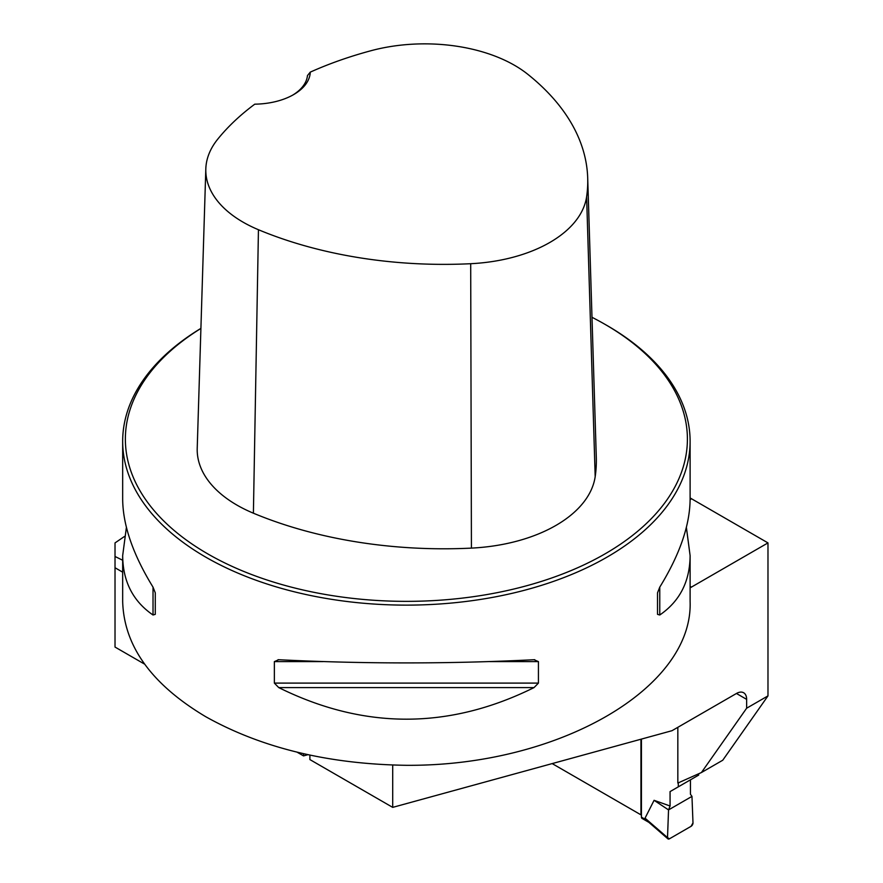 <?xml version="1.0" encoding="UTF-8"?>
<svg xmlns="http://www.w3.org/2000/svg" width="883" height="883" viewBox="0 0 883 883"><rect width="100%" height="100%" fill="white"/><g stroke="black" fill="none" stroke-linecap="round" stroke-linejoin="round"><path stroke-width="1.32" d="M122.671 560.252L115.022 556.478L115.022 542.913L124.448 536.478M122.671 572.173L115.022 567.747L115.022 647.062L144.525 664.093M303.531 753.74L303.531 755.892L297.218 752.25M115.022 567.747L115.022 556.478M303.531 755.892L307.88 754.7M736.455 693.475A14.415 8.322 -60 0 1 743.663 692.769A14.415 8.322 -60 0 1 746.643 699.369L736.455 693.475L671.974 730.705L392.703 807.371L392.703 765.042M677.835 727.327L677.835 783.055L701.422 772.537L746.643 708.21L746.643 699.369M746.643 708.21L767.978 695.892L767.978 542.902L691.4 587.118A9.007 5.199 120 0 1 690.109 587.714M392.703 807.371L309.9 759.579L309.9 755.142M690.109 497.902A37.826 21.843 -120 0 0 691.555 498.785L767.978 542.902M701.422 772.537L722.758 760.219L767.978 695.892M200.905 328.377A283.719 163.797 0 0 0 122.671 441.323A283.719 163.797 0 0 0 205.772 557.151A283.719 163.797 0 0 0 514.966 592.659A283.719 163.797 0 0 0 690.109 441.323A283.719 163.797 0 0 0 607.007 325.496L605.098 324.403A281.015 162.24 0 0 0 591.996 317.295M122.671 441.323L122.671 499.138C122.869 525.153 132.98 554.491 153.024 587.14L155.276 592.846L155.276 614.347L153.024 614.998C132.98 601.246 122.869 581.444 122.671 555.606L122.671 601.5C123.94 646.047 151.633 684.457 205.772 716.731C261.699 748 328.564 764.192 406.39 765.307C558.045 766.356 693.287 688.276 690.109 601.5L690.109 555.606C689.921 581.444 679.8 601.246 659.767 614.998L657.515 614.347L657.515 592.846L659.767 587.14C679.8 554.491 689.921 525.153 690.109 499.138L690.109 441.323M122.671 555.606L126.401 527.372M686.378 527.372L690.109 555.606M534.049 659.722L538.431 661.61L538.431 683.1L534.049 687.581C448.95 729.711 363.84 729.711 278.73 687.581L274.359 683.1L274.359 661.61L278.73 659.722C363.84 663.972 448.95 663.972 534.049 659.722L534.745 659.7M278.046 659.7L278.73 659.722M552.184 763.596L640.948 814.843L640.948 739.226M310.275 72.13A316.324 182.626 180 0 1 371.037 50.706A127.185 73.432 180 0 1 527.736 74.249A316.324 182.626 180 0 1 587.703 178.035A316.324 182.626 180 0 1 586.61 196.788A127.185 73.432 180 0 1 470.694 263.708A316.324 182.626 180 0 1 258.443 229.723A127.185 73.432 180 0 1 205.816 168.918A127.185 73.432 180 0 1 217.671 139.249A316.324 182.626 180 0 1 254.779 104.172A56.744 32.759 0 0 0 293.664 94.58A56.744 32.759 0 0 0 310.275 72.13L307.483 75.552A54.04 31.203 180 0 1 292.681 95.132M205.816 168.918L197.218 448.288A135.783 78.388 0 0 0 253.399 513.2A324.922 187.593 0 0 0 471.423 548.111A135.783 78.388 0 0 0 595.186 476.665A324.922 187.593 0 0 0 596.301 457.405L587.703 178.035M200.905 328.443A281.015 162.24 0 0 0 207.682 553.84A281.015 162.24 0 0 0 605.098 553.84A281.015 162.24 0 0 0 605.098 324.403M155.276 614.347L155.276 592.846M641.433 739.093L641.433 817.139A2.704 1.556 120 0 0 641.985 818.375L648.884 822.36M698.696 773.762L698.696 775.075L678.31 786.841L678.31 782.835M667.515 837.614L668.541 809.91L670.065 805.991L670.065 791.598L690.44 779.832L690.44 794.225L691.963 796.389L692.989 822.912A2.704 1.556 120 0 1 691.08 826.311L669.424 838.817A2.704 1.556 -60 0 1 667.934 838.85A2.704 1.556 -60 0 1 667.515 837.614L645.043 818.155L649.822 822.901M670.065 805.991L654.082 800.318L645.043 818.155M670.065 791.598L678.31 786.841M654.082 800.318L668.541 809.91L691.963 796.389M668.541 809.91L667.515 837.614L669.424 838.817L691.08 826.311L692.989 822.912L691.963 796.389L668.541 809.91M586.61 196.788L595.186 476.665M258.443 229.723L253.399 513.2M470.694 263.708L471.423 548.111M153.024 614.998L153.024 587.14M659.767 587.14L659.767 614.998M534.049 687.581L278.73 687.581M538.431 683.1L274.359 683.1M538.431 661.61L489.855 661.61M322.924 661.61L274.359 661.61M690.109 499.612L691.555 498.785M690.109 586.378L691.4 587.118M641.433 817.139L646.29 819.943M667.934 838.85L647.979 821.576"/></g></svg>
